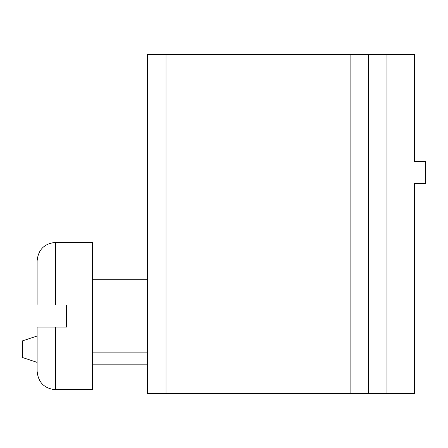 <?xml version="1.0" encoding="UTF-8"?>
<svg xmlns="http://www.w3.org/2000/svg" width="448" height="448" viewBox="0 0 448 448"><rect width="100%" height="100%" fill="white"/><g stroke="black" fill="none" stroke-linecap="round" stroke-linejoin="round"><path stroke-width="0.67" d="M386.938 393.383L414.551 393.383L414.551 183.495L425.6 183.495L425.6 161.403L414.551 161.403L414.551 54.617L368.525 54.617L368.525 393.383L386.938 393.383L386.938 54.617M166.006 393.383L166.006 54.617L147.594 54.617L147.594 393.383L368.525 393.383M166.006 54.617L368.525 54.617M147.594 364.846L92.361 364.846M37.128 260.82C38.22 249.637 44.358 243.499 55.541 242.413L92.361 242.413L92.361 389.698L55.541 389.698C44.358 388.606 38.22 382.469 37.128 371.286L37.128 327.102L66.584 327.102L66.584 305.01L37.128 305.01L37.128 260.82C38.22 249.637 44.358 243.499 55.541 242.413L55.541 305.01M37.128 362.387L22.4 357.482L22.4 340.911L37.128 336M350.118 393.383L350.118 54.617M55.541 327.102L55.541 389.698C44.358 388.606 38.22 382.469 37.128 371.286M147.594 279.233L92.361 279.233M147.594 352.878L92.361 352.878"/></g></svg>
